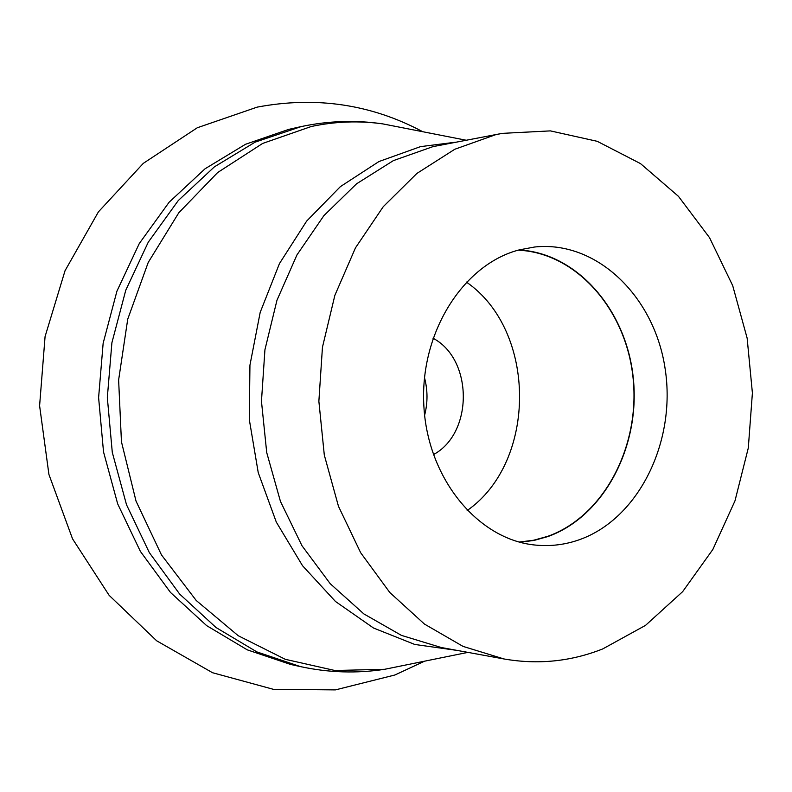 <?xml version="1.0" encoding="UTF-8"?>
<svg xmlns="http://www.w3.org/2000/svg" width="792" height="792" viewBox="0 0 792 792"><rect width="100%" height="100%" fill="white"/><g stroke="black" fill="none" stroke-linecap="round" stroke-linejoin="round"><path stroke-width="1.19" d="M518.186 250.173C576.942 252.836 626.531 310.405 633.135 378.596C640.183 446.738 603.692 516.374 547.846 536.293L533.709 540.223L519.215 542.055M519.384 249.846C462.983 264.251 419.453 333.264 423.878 406.227C427.799 479.239 478.526 540.015 535.709 545.104C550.816 546.539 565.547 544.678 579.902 539.53C639.085 518.196 676.259 441.411 665.201 369.22C654.786 296.911 597.089 240.322 534.659 247.005L519.384 249.846M520.047 542.273L534.145 540.401L547.906 536.55C603.712 516.641 640.243 447.173 633.382 379.051C626.977 310.88 577.705 253.103 519.017 249.945M495.356 134.798L502.138 133.373L550.381 130.888L597.227 141.313L640.52 163.617L678.447 196.337L709.543 237.679L732.709 285.665L747.143 338.164L752.4 393L748.301 447.975L734.986 500.851L712.859 549.44L682.674 591.624L645.5 625.393L602.752 648.915C570.973 661.518 538.045 664.864 503.989 658.964L463.053 646.401L424.433 624.056L389.783 592.475L360.667 552.727L338.471 506.296L324.304 455.073L318.869 401.267L322.453 347.233L334.868 295.337L355.479 247.837L383.259 206.682L416.879 173.448L454.786 149.262L495.356 134.798M467.161 510.533C537.382 461.597 536.927 330.502 466.359 282.061M433.392 454.628C473.467 433.343 473.21 359.202 432.977 338.204M424.611 415.265C427.838 402.712 427.789 390.159 424.482 377.626M300.901 126.641L288.714 129.393L245.47 144.302L205.039 168.795L169.112 202.237L139.283 243.54L116.929 291.169L103.148 343.243L98.604 397.594L103.524 451.905L117.681 503.88L140.362 551.361L170.488 592.446L206.653 625.63L247.252 649.836L290.595 664.438L300.445 666.607C328.571 672.685 356.628 673.586 384.625 669.299L406.445 664.864M457.439 650.46L414.78 644.46L373.497 628.007L335.471 601.474L302.524 565.706L276.309 522.116L258.232 472.596L249.282 419.423L249.945 365.142L260.192 312.365L279.447 263.597L306.662 221.077L340.392 186.615L378.952 161.538L420.502 146.629L455.647 142.204M502.138 133.373L432.868 146.659L393.396 160.608L356.548 183.813L323.908 215.622L296.95 254.935L276.962 300.267L264.934 349.747L261.459 401.257L266.716 452.559L280.447 501.405L301.97 545.718L330.214 583.694L363.865 613.919L401.405 635.372L441.233 647.51L503.989 658.964M404.554 128.155L382.704 123.879C355.588 119.919 328.423 120.82 301.207 126.581L255.064 142.174L214.404 166.845L178.269 200.554L148.252 242.194L125.77 290.218L111.9 342.748L107.326 397.564L112.286 452.351L126.522 504.771L149.351 552.648L179.655 594.069L216.028 627.521L256.865 651.905L300.455 666.607M466.112 140.214L382.704 123.879C359.023 120.562 335.214 121.433 311.286 126.502L262.637 143.441L217.681 172.517L178.814 212.751L148.233 262.419L127.74 319.136L118.622 379.992L121.443 441.758L136.026 501.098L161.469 554.915L196.228 600.494L238.273 635.748L285.288 659.31L334.868 670.497L384.635 669.299L467.914 652.38M424.621 661.172L394.931 674.982L335.412 689.891L273.369 689.317L212.543 672.725L156.687 640.807L109.128 595.337L72.537 538.837L48.926 474.467L39.6 405.761L45.075 336.56L65.033 270.725L98.396 211.9L143.322 163.34L197.307 127.75L257.172 107.128C316.028 96.05 371.22 104.247 422.76 131.72"/></g></svg>
